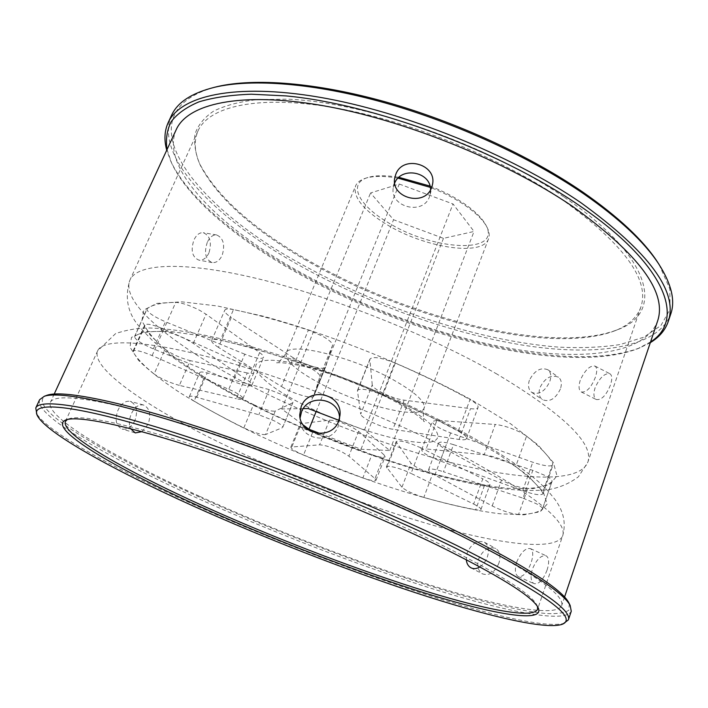 <?xml version="1.0" encoding="UTF-8"?>
<svg xmlns="http://www.w3.org/2000/svg" width="708" height="708" viewBox="0 0 708 708"><rect width="100%" height="100%" fill="white"/><g stroke="black" fill="none" stroke-linecap="round" stroke-linejoin="round"><path stroke-width="0.53" stroke-dasharray="3.54 2.66" d="M339.557 418.056L338.238 426.207C331.733 445.27 299.935 440.004 300.086 420.039L299.794 415.738M430.606 189.638L429.473 196.789C422.941 215.843 389.241 206.878 393.338 187.372L394.347 183.753M547.045 570.126C543.186 579.967 538.85 584.481 534.036 583.658C530.761 581.427 530.239 576.516 532.469 568.931C536.637 559.311 541.213 554.939 546.195 555.815C549.125 557.851 549.408 562.621 547.045 570.126M516.796 561.842C514.53 569.444 514.999 574.347 518.212 576.569C522.902 577.339 527.195 572.772 531.08 562.887C533.487 555.382 533.274 550.62 530.442 548.62C525.575 547.78 521.017 552.196 516.796 561.842M610.455 385.037C606.207 395.462 601.473 400.286 596.242 399.524C593.631 397.728 593.242 393.825 595.074 387.825C599.694 377.683 604.641 372.992 609.915 373.744C612.19 375.346 612.367 379.116 610.455 385.037M580.241 380.284C578.383 386.294 578.728 390.188 581.295 391.966C586.401 392.683 591.091 387.798 595.357 377.32C597.304 371.39 597.18 367.647 594.986 366.071C589.826 365.372 584.914 370.116 580.241 380.284M134.971 420.428C131.591 427.021 127.307 429.898 122.095 429.057C115.962 426.021 114.608 419.702 118.032 410.074C121.289 403.516 125.334 400.604 130.166 401.33C136.485 404.374 138.087 410.746 134.971 420.428M141.927 431.685L148.149 424.18C151.255 414.419 149.68 408.003 143.397 404.958C138.609 404.241 134.582 407.189 131.325 413.817C129.033 419.34 128.776 424.287 130.573 428.667M208.931 252.942C206.382 258.119 203.046 260.526 198.921 260.146C192.151 257.154 190.496 250.428 193.948 239.95C196.408 234.826 199.532 232.41 203.293 232.702C210.108 235.684 211.984 242.428 208.931 252.942M207.32 242.269C203.842 252.818 205.462 259.588 212.179 262.588C216.294 262.96 219.63 260.535 222.179 255.314C225.233 244.729 223.374 237.941 216.613 234.95C212.896 234.649 209.798 237.091 207.32 242.269M498.866 563.258C494.697 572.524 489.219 576.055 482.422 573.843C477.935 570.781 476.723 565.727 478.776 558.7C483.219 549.567 488.909 546.178 495.83 548.532C499.963 551.443 500.972 556.355 498.866 563.258M479.918 566.887C483.263 564.621 485.732 561.338 487.334 557.019C489.485 550.081 488.511 545.16 484.414 542.248C477.511 539.903 471.802 543.337 467.28 552.532L466.271 559.639M560.409 388.949C555.63 398.87 549.629 402.436 542.408 399.639C539.115 396.976 538.31 392.922 540 387.497C545.098 377.798 551.258 374.373 558.488 377.231C561.471 379.736 562.108 383.639 560.409 388.949M529.398 380.196C527.69 385.648 528.478 389.71 531.77 392.391C538.965 395.161 544.974 391.542 549.789 381.532C551.523 376.196 550.913 372.275 547.957 369.797C540.753 366.965 534.567 370.434 529.398 380.196M429.995 186.071C441.544 190.532 451.996 195.762 461.35 201.762C473.165 209.471 481.166 216.949 485.361 224.171C503.901 255.163 431.615 250.862 386.55 221.604C358.283 204.647 347.655 183.328 367.983 177.46C375.576 175.203 385.895 175.159 398.931 177.336M398.064 178.151C384.426 175.823 373.665 175.832 365.762 178.177C360.452 179.841 357.071 182.407 355.62 185.877C352.876 196.806 362.664 209.32 384.975 223.436C422.632 247.349 482.546 257.278 488.555 238.782C489.883 235.26 489.193 231.074 486.485 226.224C482.183 218.807 473.962 211.134 461.802 203.205C452.403 197.178 441.898 191.895 430.305 187.363M563.763 196.859C487.67 144.68 366.063 102.164 287.784 99.191L257.11 99.598C239.366 101.722 224.852 105.572 213.577 111.147C204.205 117.546 198.028 125.139 195.063 133.927C193.815 143.22 195.346 153.176 199.656 163.778C217.179 196.594 252.606 228.339 305.945 259.013C406.445 317.556 550.709 355.089 617.057 329.884C663.865 313.671 654.732 258.34 563.763 196.859M306.086 260.279C253.11 229.834 217.949 198.382 200.612 165.92C194.47 152.91 193.603 141.237 198.019 130.9C208.727 106.634 256.986 94.819 331.636 107.244C406.118 119.634 499.494 156.981 561.586 199.187C623.695 243.844 650.112 279.819 640.846 307.122C636.952 317.662 628.306 325.547 614.898 330.778C549.284 355.717 405.923 318.396 306.086 260.279M537.505 606.623L536.744 604.836C530.593 593.198 496.839 572.241 435.491 541.983C369.585 510.025 277.394 472.767 203.86 448.474C130.201 424.145 81.73 414.419 69.101 418.738L67.322 419.517M569.294 603.729L568.869 610.216C564.763 612.916 557.24 614.022 546.302 613.535C522.026 611.367 484.971 602.588 442.181 589.702C366.301 566.497 275.678 531.708 197.364 496.113C103.2 453.394 23.523 406.215 46.206 395.56M39.604 399.701C33.798 414.994 108.651 457.943 196.054 497.6C271.084 531.646 357.221 564.993 431.331 588.401C504.485 611.385 565.462 623.775 571.259 611.269M564.887 623.058C547.957 629.049 486.9 614.464 416.384 591.384C345.097 567.931 264.261 536.337 193.213 504.326C113.696 468.439 44.834 430.597 36.126 412.64M167.026 149.556L171.672 163.221C188.009 198.444 235.286 237.693 292.546 270.279C404.463 334.459 564.161 376.621 637.784 348.708L650.537 341.964M650.316 342.637L639.97 347.778C565.559 375.983 404.994 333.618 292.422 269.013C234.826 236.206 187.222 196.647 170.716 161.043L166.734 150.193M659.139 264.588L669.83 288.917L670.051 309.369L660.918 325.512L643.784 337.203L620.075 344.548C601.535 347.398 580.941 348.248 558.276 347.097C476.944 340.734 376.585 307.042 296.316 261.332C192.311 203.665 121.988 113.74 213.949 87.429M171.513 115.413C153.601 156.291 215.011 217.489 294.988 262.934C363.54 301.935 446.359 332.256 520.318 344.725C593.454 356.717 657.546 349.221 670.741 314.078M473.634 504.043L474.581 504.521C479.024 506.831 481.148 508.494 480.953 509.53C480.608 510.247 478.856 510.326 475.688 509.751L484.644 484.998C487.821 485.502 489.591 485.343 489.971 484.538C490.202 483.405 488.122 481.652 483.723 479.298L482.785 478.82L473.634 504.043L411.065 473.44L420.764 447.801L482.785 478.82M303.537 455.014C295.271 451.421 291.041 448.775 290.855 447.067L319.582 444.836C325.034 445.111 332.627 447.544 342.38 452.147L348.867 456.138L358.611 431.34L352.212 427.234C342.539 422.579 334.964 420.216 329.468 420.145L300.325 423.738C300.449 425.596 304.617 428.331 312.83 431.942L303.537 455.014L362.859 477.935L371.886 454.686L312.83 431.942M194.134 401.1C190.7 399.029 189.098 397.56 189.337 396.684C189.85 395.861 192.319 396.046 196.753 397.268L258.809 414.773L274.173 420.8C280.085 423.844 282.943 426.021 282.74 427.331L292.935 402.445C293.192 401.002 290.386 398.728 284.536 395.63L269.261 389.639L207.223 372.948C202.789 371.797 200.293 371.682 199.744 372.612C199.461 373.576 201.019 375.125 204.408 377.249L194.134 401.1C209.205 410.038 225.772 418.959 243.826 427.88L253.553 404.595C235.658 395.551 219.276 386.435 204.408 377.249M133.21 352.035L133.051 351.079C134.989 349.61 141.352 351.115 152.132 355.593L233.374 391.347C239.95 394.772 243.127 397.232 242.888 398.737C242.401 399.604 240.233 399.604 236.384 398.728L247.251 372.974C251.11 373.78 253.305 373.691 253.827 372.727C254.128 371.072 251.021 368.496 244.517 365.018L163.884 329.123C153.176 324.653 146.804 323.264 144.777 324.937L144.892 325.981L133.21 352.035C136.971 358.514 143.945 365.832 154.123 374.01L165.088 349.186C155.149 340.645 148.415 332.91 144.892 325.981M244.782 354.195L165.415 321.751L153.353 348.894L233.215 381.453L244.782 354.195C255.296 358.257 261.544 359.345 263.526 357.46C263.898 356.389 262.606 354.761 259.632 352.602L206.028 314.202L199.585 310.272C189.912 305.369 181.965 302.741 175.743 302.387L162.813 331.503C149.052 331.149 139.733 332.716 134.847 336.203L147.255 308.608C152.353 304.608 161.849 302.528 175.743 302.387M162.813 331.503C168.991 332.052 176.965 334.742 186.744 339.583L193.284 343.415L247.871 380.523C250.898 382.612 252.252 384.143 251.915 385.117C250.03 386.772 243.8 385.55 233.215 381.453M293.351 357.85L231.277 317.52L218.427 347.363L281.492 386.541L293.351 357.85C303.732 364.841 324.68 370.912 325.547 367.107L332.503 345.504C332.857 343.256 329.503 340.132 322.432 336.123L308.387 330.07L295.378 361.62C267.889 352.469 242.871 345.318 220.312 340.167L233.481 309.591C256.048 314.334 281.023 321.158 308.387 330.07M295.378 361.62L309.529 367.673C316.697 371.603 320.14 374.594 319.866 376.638L313.759 396.17C313.042 399.631 292.05 393.321 281.492 386.541M372.258 384.842L369.877 359.726L357.469 391.011L360.735 414.1L372.258 384.842C372.072 388.966 392.967 398.958 404.153 400.153L470.51 408.649C474.909 409.189 477.431 408.773 478.059 407.41C478.502 405.534 475.82 402.932 470.015 399.604L458.209 431.119C435.544 418.941 410.428 406.914 382.851 395.037L395.321 363.115C422.667 375.001 447.544 387.152 469.935 399.56M458.209 431.119L458.288 431.154C464.174 434.411 466.926 436.889 466.537 438.597C465.961 439.818 463.475 440.111 459.085 439.456L392.922 429.269C381.78 427.765 360.691 417.87 360.735 414.1M484.166 454.819C492.635 456.014 501.583 458.988 511.034 463.767L515.672 466.643L526.557 436.128L521.982 433.163C512.636 428.322 503.715 425.419 495.228 424.464L484.166 454.819L426.136 448.943L436.916 420.348L495.228 424.464M522.991 498.158L536.045 503.583C540.567 505.999 542.7 507.795 542.452 508.972L552.045 481.422C552.329 480.13 550.24 478.245 545.771 475.776L532.805 470.36L522.991 498.158L443.465 471.767L453.536 444.651L532.805 470.36M176.23 129.626C159.495 167.84 218.268 225.941 295.466 269.606C361.753 307.157 441.969 336.601 513.291 348.947C583.852 360.841 645.138 354.089 657.555 321.166M199.983 496.476C272.323 529.389 355.664 561.639 427.119 584.144C497.706 606.243 556.054 617.889 561.612 605.774C565.63 595.03 529.637 570.383 453.616 531.85C377.116 494.051 266.571 449.89 183.956 424.163C101.102 398.339 54.419 392.498 50.383 402.339C44.701 417.047 115.864 458.209 199.983 496.476M420.764 447.801C407.808 441.996 399.595 439.951 396.117 441.65L411.038 463.298C414.817 466.926 422.048 470.351 432.738 473.572L423.827 497.414C442.473 502.653 459.766 506.769 475.688 509.751M423.827 497.414C413.118 494.078 405.834 490.688 401.967 487.237L386.409 466.926C386.718 464.696 401.1 468.466 411.065 473.44M358.611 431.34L384.125 454.978L375.001 478.661L348.867 456.138M375.001 478.661L376.01 480.272C374.93 481.343 370.541 480.564 362.859 477.935M292.457 402.896L275.262 411.047L265.562 434.562L282.28 427.729M265.562 434.562C261.491 434.933 254.243 432.703 243.826 427.88M247.251 372.974L190.16 360.637L179.389 385.391L236.384 398.728M179.389 385.391C169.451 382.63 161.026 378.833 154.123 374.01M153.353 348.894C141.273 343.654 135.007 339.539 134.547 336.557L134.847 336.203M218.427 347.363C213.515 344.247 211.267 341.937 211.701 340.406C212.391 339.141 215.259 339.061 220.312 340.167M357.469 391.011L357.531 390.365C360.399 387.931 368.833 389.489 382.851 395.037M436.916 420.348L432.349 421.419C432.738 424.57 438.845 428.411 450.669 432.951L532.761 462.235C544.204 466.05 550.966 466.899 553.045 464.793L552.842 463.59L542.682 492.715C538.292 485.555 529.292 476.865 515.672 466.643M542.682 492.715L542.921 493.812C540.921 495.671 534.177 494.644 522.69 490.733L440.217 460.961C428.322 456.386 422.136 452.642 421.641 449.748L426.136 448.943M453.536 444.651C444.828 441.978 439.845 441.447 438.588 443.058C438.305 444.341 440.349 446.217 444.73 448.695L501.468 480.157C511.503 485.219 520.265 487.962 527.761 488.387L518.575 514.433C529.708 514.397 537.576 512.689 542.186 509.326M518.575 514.433C511.123 513.769 502.335 510.937 492.21 505.955L434.862 475.13C430.437 472.714 428.34 470.917 428.579 469.758C429.765 468.333 434.73 469.006 443.465 471.767M320.211 433.57L361 449.279L389.772 450.5L364.425 430.119L338.92 420.322M303.316 408.613L281.722 408.95L303.121 424.88M399.294 184.036L453.023 203.966L474.033 231.454L443.456 238.348L393.56 219.737L370.549 192.957L399.294 184.036L308.228 408.543M484.644 484.998C468.678 482.378 451.377 478.564 432.738 473.572M371.886 454.686C379.55 457.253 383.948 457.926 385.09 456.713L384.125 454.978M253.553 404.595C263.889 409.463 271.129 411.614 275.262 411.047M165.088 349.186C171.867 354.195 180.221 358.009 190.16 360.637M147.255 308.608L146.928 309.007C147.264 312.255 153.424 316.503 165.415 321.751M233.481 309.591C228.427 308.582 225.516 308.776 224.772 310.192C224.268 311.874 226.436 314.317 231.277 317.52M395.321 363.115C381.4 357.611 372.948 356.239 369.965 359.018L369.877 359.726M526.557 436.128C539.912 446.766 548.673 455.925 552.842 463.59M551.753 481.821C546.992 485.697 538.992 487.892 527.761 488.387M364.425 430.119L453.023 203.966M281.722 408.95L370.549 192.957M316.122 411.569L393.56 219.737M361 449.279L443.456 238.348M389.772 450.5L474.033 231.454M397.135 401.728C353.142 377.86 287.979 357.788 265.562 360.469C242.419 362.779 262.226 383.639 301.82 403.887C341.194 424.189 394.524 441.633 421.702 442.527C449.438 443.766 441.411 425.552 397.135 401.728M320.122 383.479C296.289 370.629 284.952 360.567 286.112 353.265C287.935 341.256 351.141 356.186 393.002 379.674C415.313 392.285 425.658 401.781 424.048 408.162C420.49 420.233 360.31 405.206 320.122 383.479M497.202 374.231C430.659 335.804 333.326 296.935 258.172 278.819C182.823 260.641 137.087 263.553 129.971 279.996C119.785 303.882 178.425 349.071 252.951 386.984C317.211 419.702 393.498 448.536 459.642 464.731C525.097 480.564 579.675 482.661 587.835 462.2C594.171 443.757 563.957 414.437 497.202 374.231M253.774 404.976C218.595 386.94 188.372 368.417 166.672 351.106L149.946 334.866L141.866 320.857L143.821 310.024L156.911 303.378L181.629 301.812L217.533 305.998L263.022 316.149C330.441 334.38 411.702 367.063 471.749 400.038L510.521 423.729L538.036 444.987L553.435 462.616L556.975 475.882L549.709 484.529L533.159 488.609L509.017 488.414C443.482 482.608 336.893 446.748 253.774 404.976M227.941 446.615C151.724 410.038 90.111 368.992 97.677 350.761C102.987 338.22 147.414 339.796 223.029 360.868C298.457 381.877 397.692 421.464 466.404 457.943C535.443 495.839 567.542 521.796 562.683 535.806C556.196 551.249 502.361 544.682 436.916 526.363C370.744 507.689 293.678 478.174 227.941 446.615M460.032 431.615C414.038 407.348 357.77 383.019 302.236 363.54L249.853 347.23L204.364 336.3L168.619 331.185L144.202 331.742L131.502 337.38L130.007 347.23L138.564 360.354C148.698 370.39 162.53 381.187 180.044 392.763C199.187 404.534 220.524 416.357 244.065 428.234C327.919 469.422 434.765 506.043 499.981 513.769L523.938 514.831L540.239 511.716L547.178 504.096L543.231 491.839L527.371 475.165L499.335 454.713L460.032 431.615M193.284 343.415L206.028 314.202M319.866 376.638L332.503 345.504M459.085 439.456L470.51 408.649M492.21 505.955L501.468 480.157M444.73 448.695L434.862 475.13M522.69 490.733L532.761 462.235M450.669 432.951L440.217 460.961M404.153 400.153L392.922 429.269M325.574 367.027L313.786 396.108M259.632 352.602L247.871 380.523M152.132 355.593L163.884 329.123M240.003 362.85L228.817 389.205M196.753 397.268L207.223 372.948M269.261 389.639L258.809 414.773M291.997 446.598L301.502 423.172M329.468 420.145L319.582 444.836M401.967 487.237L411.038 463.298M396.445 442.836L386.78 468.015M393.338 187.372L394.728 178.106M518.203 576.569L534.036 583.658M581.295 391.975L596.242 399.524M135.069 432.845L122.095 429.057M212.179 262.588L198.921 260.146M470.864 567.763L482.422 573.843M531.77 392.391L542.408 399.639M485.361 224.171L486.485 226.224M200.612 165.92L199.656 163.778M69.101 418.738L66.189 419.826M562.249 624.279L563.072 623.898M637.784 348.708L639.97 347.778M488.555 238.782L424.048 408.162C422.924 417.552 423.057 422.039 424.437 421.605L419.065 416.764C413.41 412.268 405.047 407.012 393.984 400.985C367.178 386.533 328.928 372.027 302.307 366.071C278.209 361.053 276.855 363.204 276.589 362.77C277.253 364.071 280.43 360.903 286.112 353.265L355.62 185.877M198.019 130.9L129.971 279.996C124.245 298.165 127.847 314.272 140.786 328.317L152.547 340.681L173.265 357.637C195.496 373.47 221.799 389.126 252.181 404.622C315.733 436.509 391.515 464.837 455.403 480.051C491.883 488.759 522.619 491.998 547.603 489.777C559.037 487.936 569.294 483.617 578.383 476.82L587.835 462.2L640.846 307.122M65.419 421.464L97.677 350.761L115.669 333.539C127.307 329.698 138.733 327.848 149.937 328.008C174.522 328.769 206.488 334.486 245.835 345.15C315.007 364.204 401.958 399.091 463.97 432.659C496.096 450.323 521.035 466.758 538.788 481.962L547.992 490.936L555.267 499.821C560.648 507.494 567.232 519.548 562.683 535.806L537.549 609.34M480.953 509.53L489.971 484.538M282.74 427.331L292.935 402.445M242.888 398.737L253.827 372.727M466.537 438.597L478.059 407.41M542.452 508.972L552.045 481.422M564.55 597.065L561.612 605.774M54.233 393.984L50.383 402.339M428.579 469.758L438.588 443.058M542.921 493.812L553.045 464.793M421.641 449.748L432.349 421.419M357.531 390.365L369.965 359.018M211.701 340.406L224.772 310.192M313.759 396.17L325.547 367.107M134.547 336.557L146.928 309.007M251.915 385.117L263.526 357.46M133.051 351.079L144.777 324.937M189.337 396.684L199.744 372.612M376.01 480.272L385.09 456.713M290.855 447.067L300.325 423.738M386.409 466.926L396.117 441.65M171.672 163.221L170.716 161.043M37.205 415.339L36.869 414.499M536.744 604.836L538.107 607.623M614.898 330.778L617.057 329.884M367.983 177.46L365.762 178.177M547.957 369.797L558.488 377.231M484.414 542.248L495.83 548.532M216.613 234.95L203.293 232.702M143.397 404.958L130.175 401.33M594.986 366.071L609.915 373.744M530.442 548.62L546.195 555.815M430.216 194.426L432.287 185.284M339.504 420.986L339.911 415.782"/><path stroke-width="1.06" d="M301.148 406.711L299.732 414.817C299.572 435.137 331.955 440.562 338.628 421.101L339.911 415.782C343.026 393.843 308.484 385.869 301.148 406.711M300.121 417.888L301.475 412.074C308.095 393.144 339.371 397.896 339.557 418.056M395.754 174.425L394.728 178.106C390.559 197.921 424.853 207.099 431.535 187.691L432.287 185.284C438.075 164.504 402.905 154.167 395.754 174.425M130.573 428.667L135.281 432.907L141.927 431.685M466.271 559.639C466.669 563.488 468.2 566.196 470.864 567.754C473.643 569.179 476.661 568.896 479.918 566.887M201.745 507.37C115.599 468.599 45.144 427.49 66.189 419.826C78.765 415.525 127.564 425.402 201.948 450.031C276.2 474.617 369.417 512.282 435.986 544.496C497.945 574.993 531.982 596.039 538.107 607.623C545.797 623.748 493.786 614.438 425.8 593.331C356.921 571.834 273.394 539.682 201.745 507.37M67.322 419.517L65.419 421.464C60.552 433.854 125.174 470.661 203.099 505.857C270.323 536.239 348.15 566.435 414.322 587.631C479.75 608.482 532.797 619.615 537.549 609.34L537.505 606.623M46.206 395.56L47.33 395.153C62.49 390.064 117.316 400.454 200.302 427.579C283.147 454.66 386.462 496.644 459.226 532.628C525.177 565.834 561.683 589.18 568.763 602.658L569.294 603.729M568.365 619.898L571.259 611.269L570.17 605.464C563.125 592.047 526.336 568.612 459.793 535.177C386.347 498.928 281.961 456.527 198.373 429.137C114.625 401.702 59.481 391.161 44.383 396.232L39.604 399.701L35.772 407.95C39.657 398.392 87.836 405.144 174.31 432.57C260.526 459.899 376.329 506.193 456.156 545.195C534.982 584.666 572.391 609.561 568.365 619.898L563.072 623.898M193.196 506.008C263.827 537.797 344.23 569.223 415.056 592.587C485.113 615.571 545.647 630.138 562.249 624.279C578.949 617.757 542.832 592.109 453.881 547.337C369.045 505.972 243.924 456.651 157.247 430.296C70.207 403.799 30.426 401.436 37.205 415.339C45.746 432.924 114.121 470.386 193.196 506.008M650.537 341.964C685.477 320.14 667.387 265.155 578.392 204.904C499.184 150.583 373.222 103.934 285.917 95.899L251.26 94.208C230.684 94.96 213.241 97.518 198.93 101.872C186.487 107.129 177.248 113.705 171.221 121.608C166.955 130.104 165.557 139.423 167.026 149.556M166.734 150.193C163.964 140.157 164.433 130.989 168.141 122.688C180.097 95.916 234.206 82.721 319.211 97.191C404.002 111.599 510.751 154.654 580.64 202.523C649.271 252.269 678.459 291.988 668.193 321.68C665.184 330.264 659.219 337.247 650.316 342.637M213.949 87.429L217.197 86.624C254.553 77.862 316.317 82.438 386.347 102.129C456.35 121.909 530.274 155.999 583.003 192.222C618.261 216.781 643.032 239.968 657.325 261.765L659.139 264.588M668.193 321.68L670.741 314.078C675.476 300.617 671.467 283.899 658.705 263.934C644.333 241.994 619.358 218.648 583.781 193.877C530.575 157.362 455.908 122.935 385.249 102.961C314.564 83.075 252.287 78.429 214.719 87.243C191.726 92.987 177.327 102.377 171.513 115.413L168.141 122.688M564.55 597.065L657.555 321.166C667.405 292.501 639.023 254.207 572.4 206.276C504.981 160.415 402.622 119.254 321.282 105.368C239.746 91.429 187.664 103.908 176.23 129.626L54.233 393.984M394.692 182.956C401.436 166.353 430.42 171.522 430.606 189.638M36.869 414.499L35.772 407.95M338.92 420.322L308.228 408.543L303.316 408.613M303.121 424.88L308.989 429.252L320.211 433.57M398.931 177.336L429.995 186.071M430.305 187.363L398.064 178.151M308.989 429.252L316.122 411.569M299.794 415.738L299.732 414.817M568.763 602.658L570.17 605.464M657.325 261.765L658.705 263.934M217.197 86.624L214.719 87.243M47.33 395.153L44.383 396.232"/></g></svg>
